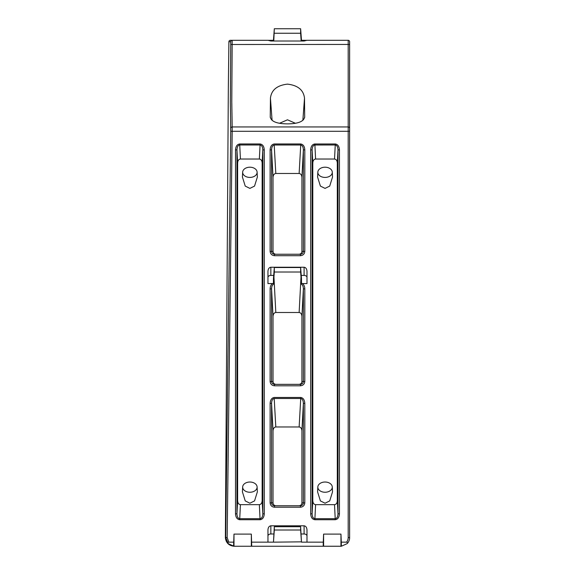 <?xml version="1.0" encoding="UTF-8"?>
<svg xmlns="http://www.w3.org/2000/svg" width="575" height="575" viewBox="0 0 575 575"><rect width="100%" height="100%" fill="white"/><g stroke="black" fill="none" stroke-linecap="round" stroke-linejoin="round"><path stroke-width="0.86" d="M300.739 145.001L274.203 145.001C272.572 145.353 271.695 146.984 271.572 149.881L271.572 251.361C271.759 253.108 272.723 254.071 274.469 254.251L300.473 254.251C302.22 254.071 303.183 253.108 303.37 251.361L303.37 149.881C303.248 146.984 302.371 145.353 300.739 145.001L300.79 143.98C303.241 144.433 304.585 146.402 304.815 149.881L303.37 149.881L301.925 177.423C301.76 175.037 300.826 173.722 299.137 173.485L300.79 143.98M274.469 254.251L274.469 255.695C271.853 255.422 270.408 253.978 270.128 251.361L270.128 149.881L271.572 149.881L273.017 177.423L273.017 251.361C273.197 253.108 274.167 254.071 275.914 254.251M300.739 398.489L274.203 398.489C272.572 398.849 271.695 400.473 271.572 403.37L271.572 502.881C271.759 504.627 272.723 505.59 274.469 505.777L300.473 505.777C302.22 505.59 303.183 504.627 303.37 502.881L303.37 403.37C303.248 400.473 302.371 398.849 300.739 398.489L300.79 397.469C303.241 397.922 304.585 399.891 304.815 403.37L303.37 403.37L301.925 430.912C301.76 428.526 300.826 427.211 299.137 426.973L300.79 397.469M274.469 505.777L274.469 507.222C271.853 506.942 270.408 505.497 270.128 502.881L270.128 403.37L271.572 403.37L273.017 430.912L273.017 502.881C273.197 504.627 274.167 505.59 275.914 505.777M314.856 143.973L315.589 159.031L334.521 159.031L335.254 144.993L314.748 145.001C313.116 145.353 312.239 146.984 312.117 149.881L310.673 149.881C310.902 146.402 312.247 144.433 314.697 143.98L335.412 143.98C337.863 144.433 339.207 146.402 339.437 149.881L339.437 513.813L337.992 513.813L337.992 149.881C337.87 146.984 336.993 145.353 335.362 145.001L335.254 143.973M239.581 518.693L239.531 519.714C237.08 519.261 235.736 517.292 235.506 513.813L236.95 513.813C237.072 516.709 237.949 518.334 239.581 518.693L260.195 518.693C261.826 518.334 262.703 516.709 262.825 513.813L262.825 149.881C262.689 146.898 261.776 145.274 260.087 144.993L260.087 143.973C262.624 144.332 264.018 146.302 264.27 149.881L264.27 513.813L262.825 513.813L262.143 500.724L262.143 162.962C261.97 160.576 261.043 159.268 259.354 159.031L240.422 159.031C238.733 159.268 237.806 160.576 237.633 162.962L236.95 149.881L235.506 149.881C235.757 146.302 237.152 144.332 239.689 143.973L260.087 143.973M260.195 518.693L260.245 519.714L239.689 519.714L240.422 504.663L259.354 504.663C261.043 504.426 261.97 503.111 262.143 500.724M231.984 40.315L230.345 40.315L232.185 40.315L231.783 101.646L232.185 126.946L348.184 126.946L348.184 44.448L230.74 44.498L230.74 41.745L228.9 41.745L228.34 87.228M228.9 41.745A1.445 1.445 90 0 1 230.345 40.315A1.445 1.445 0 0 0 228.9 41.745L228.333 87.458M251.333 546.25L251.333 534.103L251.728 546.25L234.097 546.25C228.857 545.697 225.953 542.807 225.371 537.575L228.333 87.688M249.888 177.423A7.231 5.11 0 0 0 257.111 172.141A7.231 5.11 0 0 0 249.888 167.203A7.231 5.11 0 0 0 242.664 172.141A7.231 5.11 0 0 0 249.888 177.423M242.664 172.141L242.42 177.057L245.23 186.084L249.888 188.392L254.545 186.084L257.356 177.057L257.111 172.141M249.888 482.022A7.231 5.11 180 0 1 257.111 486.96A7.231 5.11 180 0 1 249.888 492.25A7.231 5.11 180 0 1 242.664 486.96A7.231 5.11 180 0 1 249.888 482.022M242.664 486.96L242.42 491.877L245.23 500.911L249.888 503.211L254.545 500.911L257.356 491.877L257.111 486.96M325.055 167.203A7.231 5.11 180 0 1 332.278 172.141A7.231 5.11 180 0 1 325.055 177.423A7.231 5.11 180 0 1 317.831 172.141A7.231 5.11 180 0 1 325.055 167.203M332.278 172.141L332.522 177.057L329.712 186.084L325.055 188.392L320.397 186.084L317.587 177.057L317.831 172.141M325.055 492.25A7.231 5.11 0 0 0 332.278 486.96A7.231 5.11 0 0 0 325.055 482.022A7.231 5.11 0 0 0 317.831 486.96A7.231 5.11 0 0 0 325.055 492.25M332.278 486.96L332.522 491.877L329.712 500.911L325.055 503.211L320.397 500.911L317.587 491.877L317.831 486.96M304.628 117.602L304.692 116.718C304.038 121.426 298.296 123.805 287.471 123.862C276.647 123.805 270.904 121.426 270.25 116.718L270.437 98.174C271.386 90.023 277.064 85.337 287.45 84.13C297.864 85.323 303.55 90.002 304.506 98.174L304.685 117.163M233.644 542.16L228.807 542.16C227.722 542.376 227.499 542.85 228.153 543.591L233.989 546.25L233.989 534.103L233.587 546.214M274.318 272.018L273.944 277.035L275.806 312.498L299.137 312.498L300.998 277.035L300.624 272.018L274.318 272.018L274.318 267.526L273.463 278.48L273.42 284.251L273.944 277.035M300.998 277.035L301.523 284.251L301.48 278.48L300.624 267.526L274.318 267.526M301.48 283.525L306.985 283.583L306.985 271.321C306.798 268.856 305.835 267.49 304.096 267.231L270.847 267.231L270.847 275.411L273.7 275.411M306.985 277.452A2.889 2.041 0 0 0 304.096 275.411L304.096 267.231M301.243 275.411L304.096 275.411M270.847 275.411A2.889 2.041 0 0 0 267.957 277.452M270.847 267.231C269.107 267.49 268.137 268.856 267.957 271.321L267.957 283.583L273.463 283.525M251.728 546.25L341.356 546.243L347.192 543.605C347.853 542.865 347.638 542.383 346.545 542.16L341.298 542.16L340.953 534.103L323.61 534.103L323.265 542.16L306.985 542.16L306.985 529.898C306.798 527.433 305.835 526.067 304.096 525.809L270.847 525.809L270.847 533.981L273.75 533.981M341.356 546.243L341.298 542.16M301.48 41.012L301.48 40.372L306.985 40.315M230.74 41.745A1.445 1.445 90 0 1 232.185 40.315L268.051 40.315L270.847 41.012L304.096 41.012L306.892 40.315L348.184 40.315A1.445 1.445 0 0 1 349.629 41.759L349.629 537.575A8.675 8.675 0 0 1 347.192 543.605A8.675 8.675 0 0 0 349.629 537.575L348.184 537.575L348.184 131.28L232.185 131.28L227.168 537.488L228.807 542.16M267.957 40.315L273.463 40.372L273.463 41.012M270.128 40.315L273.456 40.315M301.487 40.315L304.815 40.315M251.333 534.103L233.989 534.103M270.847 525.809C269.107 526.067 268.137 527.433 267.957 529.898L267.957 542.16L251.678 542.16M273.42 284.251C272.234 285.063 271.616 286.609 271.572 288.894L271.572 381.462L273.017 381.462L273.017 316.43L271.572 288.894L270.128 288.894C270.2 286.479 270.976 284.711 272.457 283.583M273.017 381.462C273.197 383.202 274.167 384.165 275.914 384.352M299.029 384.352C300.775 384.165 301.746 383.202 301.925 381.462L301.925 316.43C301.76 314.043 300.826 312.735 299.137 312.498M275.806 312.498C274.117 312.735 273.183 314.043 273.017 316.43M299.029 505.777C300.775 505.59 301.746 504.627 301.925 502.881L301.925 430.912M274.203 398.489L275.806 426.973L299.137 426.973M275.806 426.973C274.117 427.211 273.183 428.526 273.017 430.912M299.029 254.251C300.775 254.071 301.746 253.108 301.925 251.361L301.925 177.423M274.203 145.001L275.806 173.485L299.137 173.485M275.806 173.485C274.117 173.722 273.183 175.037 273.017 177.423M295.334 123.251L287.471 119.801L279.608 123.251M270.257 117.163L270.315 117.595M301.458 541.844L273.463 542.16L274.318 526.714L274.318 530.006L300.624 530.006L301.48 542.16L306.985 542.16M267.957 542.16L273.463 542.16M323.207 546.25L323.265 542.16M349.629 69.223L349.629 41.759A1.445 1.445 0 0 0 348.184 40.315L348.184 44.448L349.629 44.512M274.469 384.352L274.469 385.796C271.853 385.523 270.408 384.071 270.128 381.462L271.572 381.462C271.759 383.202 272.723 384.165 274.469 384.352L300.473 384.352C302.22 384.165 303.183 383.202 303.37 381.462L303.37 288.894C303.327 286.609 302.709 285.063 301.523 284.251M273.42 40.775L274.318 28.75L273.772 41.012M301.523 40.775L300.624 28.75L274.318 28.75M315.589 159.031C313.9 159.268 312.973 160.576 312.8 162.962L312.117 149.881L312.117 513.813C312.254 516.788 313.167 518.42 314.856 518.693L335.254 518.693C336.943 518.42 337.856 516.788 337.992 513.813L337.309 500.724L337.309 162.962C337.137 160.576 336.21 159.268 334.521 159.031M339.437 513.813C339.185 517.392 337.791 519.362 335.254 519.714L314.856 519.714C312.318 519.362 310.924 517.392 310.673 513.813L312.117 513.813L312.8 500.724L312.8 162.962M312.8 500.724C312.973 503.111 313.9 504.426 315.589 504.663L334.521 504.663C336.21 504.426 337.137 503.111 337.309 500.724M323.61 546.25L323.61 534.103M340.953 546.25L340.953 534.103M301.192 533.981L304.096 533.981L304.096 525.809M301.48 542.16L300.624 526.714L274.318 526.714M306.985 536.029A2.889 2.041 0 0 0 304.096 533.981M270.847 533.981A2.889 2.041 0 0 0 267.957 536.029M300.624 526.714L300.624 530.006M273.484 541.844L274.318 530.006M300.624 267.526L300.624 272.018M300.624 28.75L300.624 33.249L274.318 33.249M300.624 33.249L301.171 41.012M259.354 159.031L260.087 144.993L239.689 144.993C238 145.274 237.087 146.898 236.95 149.881L236.95 513.813L237.633 500.724L237.633 162.962M237.633 500.724C237.806 503.111 238.733 504.426 240.422 504.663M228.153 543.591L225.723 537.467L230.74 131.258L230.338 102.645L230.74 44.498M262.143 162.962L262.825 149.881L264.27 149.881M260.087 519.714L259.354 504.663M240.422 159.031L239.689 143.973M337.309 162.962L337.992 149.881L339.437 149.881M335.254 519.714L334.521 504.663M314.856 519.714L315.589 504.663M300.473 384.352L300.473 385.796L274.469 385.796M301.925 316.43L303.37 288.894L304.815 288.894L304.815 381.462C304.534 384.071 303.09 385.523 300.473 385.796M300.473 505.777L300.473 507.222L274.469 507.222M300.473 254.251L300.473 255.695L274.469 255.695M270.128 149.881C270.358 146.402 271.702 144.433 274.153 143.98M270.128 403.37C270.358 399.891 271.702 397.922 274.153 397.469M314.748 145.001L314.697 143.98M335.362 145.001L335.412 143.98M264.27 513.813C264.04 517.292 262.696 519.261 260.245 519.714M225.371 537.467L227.168 537.488M304.815 403.37L304.815 502.881C304.534 505.497 303.09 506.942 300.473 507.222M274.311 397.469L300.632 397.469M302.486 283.583C303.967 284.711 304.743 286.479 304.815 288.894M270.128 381.462L270.128 288.894M304.815 149.881L304.815 251.361C304.534 253.978 303.09 255.422 300.473 255.695M274.311 143.973L300.632 143.973M235.506 513.813L235.506 149.881M310.673 513.813L310.673 149.881M346.545 542.16A7.231 7.231 0 0 0 348.184 537.575M270.128 502.881L273.017 502.881M301.925 502.881L304.815 502.881M301.925 381.462L304.815 381.462M270.128 251.361L273.017 251.361M301.925 251.361L304.815 251.361M272.083 120.391L270.437 98.174M302.86 120.391L304.506 98.174M230.74 128.376A1.445 1.445 166.1 0 1 232.185 126.946L232.185 131.28L230.74 131.258M349.629 131.28L348.184 131.28L348.184 126.946A1.445 1.445 180 0 1 349.629 128.39"/></g></svg>
